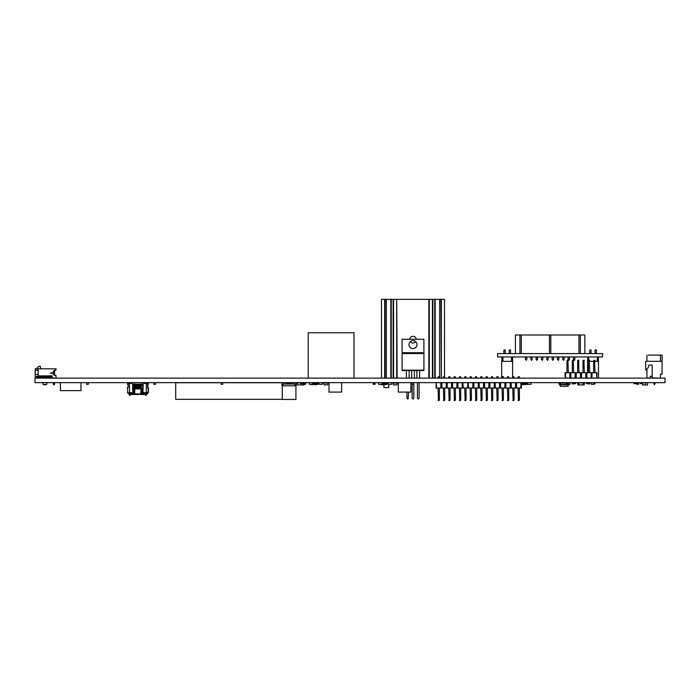 <?xml version="1.0" encoding="UTF-8"?>
<svg xmlns="http://www.w3.org/2000/svg" width="700" height="700" viewBox="0 0 700 700"><rect width="100%" height="100%" fill="white"/><g stroke="black" fill="none" stroke-linecap="round" stroke-linejoin="round"><path stroke-width="1.05" d="M35 378.131L35 382.637L665 382.637L665 378.131L35 378.131M660.433 355.119L660.433 361.314L662.069 361.209L662.069 355.119L648.253 355.119M661.29 355.119L648.567 355.119M660.433 378.009L660.459 374.115L662.051 374.115L662.051 361.314L645.68 361.314L645.68 369.959A7.998 7.998 172.2 0 0 648.742 366.424A1.601 1.601 172.2 0 0 648.883 365.776L648.883 365.05L652.19 365.05L652.19 377.851L657.79 378.009M654.325 383.259L653.817 382.637M652.19 376.224L650.309 376.224L650.309 378.009L650.309 376.224L652.19 376.224M646.931 378.009L646.931 368.988L646.931 378.009L650.309 378.009L650.309 376.224L650.309 378.009M646.931 361.314L646.931 355.119L646.931 361.314M655.183 383.259L654.762 384.099L655.183 382.637L654.745 383.259M654.325 384.099L653.817 383.259M662.069 361.209L662.069 355.119M640.22 382.637L640.22 383.688L642.53 383.688M647.57 382.848L647.57 384.947L645.47 384.947L645.47 382.848L647.57 382.848M638.54 382.637L638.54 384.317L636.86 384.317L636.86 383.688M60.41 382.637L60.41 390.644L80.99 390.644L80.99 382.637M633.92 382.637L633.92 383.688L637.28 383.688L637.28 382.637M353.99 332.754L353.99 378.114L308.21 378.114L308.21 332.754L353.99 332.754M444.727 378.131L444.727 376.819L443.389 376.819L443.389 378.131L441.35 378.114L441.35 299.364L441.35 378.114L440.93 299.364L437.255 299.364L442.89 299.364M393.575 378.114L393.575 299.364L396.725 299.364L396.725 378.114L390.828 378.114L390.828 299.364L383.11 299.364M416.334 339.264A3.36 3.36 180 0 0 409.666 339.264M410.287 341.67A3.36 3.36 180 0 0 415.713 341.67M388.745 384.317L388.745 387.564L383.915 387.564L383.915 384.615M381.5 378.114L381.5 299.364L384.65 299.364L384.65 378.114L381.5 378.114M440.93 299.364L444.5 299.364L444.5 376.591M440.93 378.114L439.399 378.114L439.399 376.819L438.051 376.819L438.051 378.131L429.275 378.114L429.275 299.364L432.425 299.364L432.425 378.114M439.67 378.114L439.67 299.364L435.172 299.364L435.172 378.114M434.752 378.114L434.752 299.364L432.845 299.364L432.845 378.114M429.275 378.114L419.09 378.114L419.615 377.904L419.615 370.554L423.92 370.554L423.92 352.704L402.098 352.704L402.098 339.264L423.902 339.264L423.902 352.704M416.885 370.554L416.885 377.904L417.41 378.131L413.84 378.114L414.365 377.904L414.365 370.554L419.615 370.554M411.635 370.554L411.635 377.904L412.16 378.131L408.59 378.114L409.115 377.904L409.115 370.554L414.365 370.554M402.098 352.704L402.08 370.554L406.385 370.554L406.385 377.904L406.91 378.131L396.725 378.114L396.725 299.364L397.145 378.114M428.855 378.114L428.855 299.364L397.145 299.364M393.155 378.114L393.155 299.364L391.248 299.364L391.248 378.114M390.828 378.114L384.65 378.114M386.33 378.114L386.33 299.364L385.07 299.364L385.07 378.114M222.74 382.637L222.74 384.317L221.06 384.317L221.06 382.637M591.351 382.637L591.351 384.317L594.046 384.317M566.72 382.637L566.72 384.317L567.376 384.317M567.945 384.317L570.08 384.317L570.08 382.637M388.22 382.637L388.22 384.317L391.58 384.317L391.58 382.637M284.585 384.037L286.72 384.037L286.72 383.197L291.48 383.197L291.48 384.037L293.615 384.037L293.615 382.637L284.585 382.637L284.585 384.037L281.96 384.037L281.96 385.438L283.124 385.438M293.615 382.637L296.24 382.637L296.24 384.037L293.615 384.037M281.96 384.037L281.96 382.637L284.585 382.637M296.24 383.197L296.24 385.438L295.067 385.438M282.704 384.213L282.704 385.438M295.496 384.213L295.496 385.438M286.72 383.197L286.72 384.037M295.925 384.037L282.275 384.037M295.925 385.787L282.275 385.787L282.275 399.438L295.925 399.438L295.925 385.787M289.1 399.438L295.006 399.438L289.1 399.438M88.34 382.637L88.34 384.317L86.66 384.317L86.66 382.637M155.54 382.637L155.54 384.317L153.86 384.317L153.86 382.637M378.56 382.637L378.56 384.317L381.92 384.317L381.92 382.637M412.16 384.317L412.16 397.854L412.65 398.904L413.35 398.904L413.84 397.854L413.84 382.637L413.84 384.317L412.16 384.317L412.16 382.637M374.99 383.688L374.99 384.317L373.31 384.317L373.31 383.688L374.99 383.688L374.99 382.637M318.92 382.637L318.92 384.317L322.28 384.317L322.28 382.637M309.26 382.637L309.26 384.317L312.62 384.317L312.62 382.637M305.69 383.688L305.69 384.317L304.01 384.317L304.01 383.688L305.69 383.688L305.69 382.637M527.66 382.637L527.66 384.317L531.02 384.317L531.038 382.944M393.391 384.904L397.014 384.816L393.286 384.816L393.207 383.058L397.197 383.066L397.014 384.816L397.197 383.058L396.016 382.637M393.207 383.058L393.286 384.816L393.102 383.066L396.016 383.058M397.197 383.058L397.014 384.816M324.091 384.904L327.714 384.816L323.986 384.816L323.908 383.058L327.898 383.066L327.714 384.816L327.898 383.058L326.716 382.637M323.908 383.058L323.986 384.816L323.803 383.066L326.716 383.058M327.898 383.058L327.714 384.816M577.85 384.116L577.85 384.947L584.15 384.947L584.15 384.116M579.005 382.848L582.995 382.848M645.47 382.848L642.53 382.848L642.53 384.947L645.47 384.947M468.23 382.637L467.924 383.749M143.15 385.578L141.269 385.578L141.138 384.248L141.269 385.158L141.138 384.248L142.73 384.527M143.15 388.938L142.625 388.938L142.625 384.527L143.15 384.527L133.07 384.527M140.998 385.158L141.059 384.274M140.98 388.938L140.98 385.578L140.114 385.578L141.269 385.578L141.085 384.256M140.385 384.527L140.7 388.938L140.796 384.256M140.683 385.158L140.411 388.938L140.464 384.493M139.825 385.158L139.86 384.283M139.51 384.527L139.799 385.158L139.589 384.265M140.114 388.938L140.114 385.578L138.941 385.578L139.51 385.578L139.44 384.501M138.653 384.414L138.915 385.158L138.784 384.248L138.066 384.335M138.058 388.938L138.329 385.578L137.76 385.578L137.769 384.335M138.04 388.938L138.04 385.578L136.885 385.578L137.445 385.578L137.602 384.248L137.742 385.158L137.559 384.256M137.314 384.519L137.174 388.938L137.48 384.335L136.894 384.335M136.885 388.938L136.885 385.578L136.001 385.578L136.57 385.578L136.727 384.248L136.859 385.158L136.675 384.256M136.57 384.527L136.57 385.158L136.202 384.265M136.273 384.527L136.29 388.938L136.211 384.501M135.957 384.309L135.975 385.158L135.914 384.265M135.686 384.527L135.686 385.158L135.336 384.493M136.001 388.938L136.001 385.578L134.82 385.578L135.389 385.578L135.546 384.248L135.415 385.158L134.96 384.248L134.82 385.158M134.689 384.248L134.531 385.158M127.4 387.572L128.188 387.572L127.4 387.572L127.82 393.033L133.857 392.613M128.188 387.572L128.188 383.373L132.65 383.373L132.65 389.988L133.63 389.988M142.17 392.613L148.4 392.613L147.98 393.033L148.4 387.572L148.4 392.613L147.612 383.373L143.15 383.373L143.028 392.613L147.98 393.033L146.213 393.033L146.213 395.342L145.582 395.342L145.582 393.033L142.476 393.339L141.899 392.717L142.004 389.707M147.612 387.572L147.612 383.373M142.625 389.988L142.625 388.938L134.75 388.938L134.75 393.873L135.249 394.502L133.91 394.502L136.588 394.502M141.269 385.578L141.05 389.988L141.899 389.988M132.65 383.373L132.65 389.988L132.65 383.373M129.5 383.373L129.5 392.613L132.773 392.613L132.773 389.988M131.6 393.339L131.6 393.873A0.63 0.604 -90 0 0 132.204 394.502L130.218 394.502L133.91 394.502L133.857 393.873L135.249 394.502L139.213 394.502M141.942 392.963L141.89 394.502L143.596 394.502L140.551 394.502L141.05 389.988M145.294 394.502L143.596 394.502L145.294 394.502A0.63 0.446 -90 0 0 145.582 394.354M146.213 394.502L146.213 395.342M133.63 392.613L132.423 393.033M142.17 389.988L143.028 389.988M133.901 389.988L134.75 389.935M142.774 393.033L141.942 392.613M133.761 389.707L134.374 389.707L133.63 390.154L133.901 392.717L133.324 393.339L130.218 393.067L130.218 394.502M134.82 388.938L134.234 384.379M135.389 384.527L135.117 388.938L134.829 384.335M134.82 385.578L135.1 384.527M135.686 388.938L135.424 384.335M138.941 388.938L138.941 385.578L138.355 385.578L138.906 384.335M139.536 384.335L139.213 388.938L139.213 384.527M144.454 383.373L144.454 382.743L147.665 382.743A0.63 0.63 90 0 1 148.295 383.373A0.63 0.63 90 0 0 147.665 382.743L146.213 382.743M148.085 384.947L148.295 383.373L148.085 384.947L147.665 383.373M131.346 382.743L131.346 383.373L131.346 382.743L131.346 383.373L131.346 382.743L128.135 382.743A0.63 0.63 -90 0 0 127.505 383.373L127.715 384.947L128.135 383.373L127.925 384.947M129.588 393.033L129.588 395.342L130.218 395.342M410.9 382.637L410.9 392.088L398.3 392.088L398.3 382.637M341.6 382.637L341.6 392.088L329 392.088L329 382.637M413 348.591A3.99 3.99 116.6 0 0 416.99 344.601A3.99 3.99 116.6 0 0 413 340.611A3.99 3.99 116.6 0 0 409.01 344.601A3.99 3.99 116.6 0 0 413 348.591M402.08 370.142L423.92 370.142M409.115 370.554L406.385 370.554M402.08 353.553L423.92 353.553M419.09 382.637L419.09 397.854L418.6 398.904L417.9 398.904L417.41 397.854L417.41 382.637M408.59 392.088L408.1 398.904L407.4 398.904L406.91 397.854L406.91 392.088M489.44 382.637L489.536 383.688M221.06 382.743L175.7 382.743L175.7 399.332L282.275 399.332M222.74 382.743L281.96 382.743M300.44 382.637L300.44 383.688L303.8 383.688L303.8 382.637M134.54 382.637L134.54 384.213L141.26 384.213L141.26 382.637M373.31 382.637L373.31 383.688M392.84 382.637L393.225 384.213M304.01 382.637L304.01 383.688M323.54 382.637L323.925 384.213M588.14 382.637L588.14 383.688L586.46 383.688L586.46 382.637M575.54 382.637L575.54 383.688L573.86 383.688L573.86 382.637M473.2 382.699A0.91 0.91 90 0 1 473.427 382.655L473.681 382.637M461.519 382.637L461.773 382.655A0.91 0.91 90 0 1 462 382.699A0.91 0.91 90 0 0 461.773 382.655A0.91 0.91 90 0 1 462 382.699A0.91 0.91 90 0 0 461.773 382.655A0.91 0.91 90 0 1 462 382.699A0.91 0.91 90 0 0 461.773 382.655A0.91 0.91 90 0 1 462 382.699M462.595 383.355A0.91 0.91 90 0 1 462.613 383.565A0.91 0.91 90 0 0 462.595 383.355A0.91 0.91 90 0 1 462.613 383.565A0.91 0.91 90 0 0 462.595 383.355A0.91 0.91 90 0 1 462.613 383.565A0.91 0.91 90 0 0 462.595 383.355A0.91 0.91 90 0 1 462.613 383.565L462.726 388.036L436.056 388.036L436.196 382.699L438.051 382.637M568.4 384.466L559.492 384.685L559.282 384.265L560.21 384.484L560.359 382.848L566.72 382.848L560.359 382.848L560 384.694L560.718 386.312L568.041 386.312L568.4 384.676L568.041 386.129L560.718 386.312M560.569 386.251L560.149 383.04L566.72 383.04M568.4 384.685L568.251 386.129M558.863 382.637L559.282 384.265L559.282 383.058L559.282 384.265L559.282 383.058L557.9 382.637M559.492 384.685L558.863 382.848M381.92 383.898L386.488 383.898L386.382 384.615L380.826 384.615M381.92 383.521L386.488 383.521L386.636 384.405L380.8 384.317M381.92 383.014L386.382 383.014L386.75 383.521L386.382 382.804L381.92 382.804M388.098 382.637A0.639 0.639 90 0 0 387.616 383.206L386.75 383.521L386.636 384.405L387.345 383.898A0.639 0.639 90 0 0 387.984 383.311L387.984 383.311A0.639 0.639 90 0 1 387.345 383.898L386.75 383.898L387.345 383.898A0.639 0.639 90 0 0 387.984 383.311L387.984 383.311A0.639 0.639 90 0 1 387.345 383.898L386.75 383.898L387.345 383.898A0.639 0.639 90 0 0 387.984 383.311L388.22 382.996M386.75 383.521L386.636 383.014M312.62 383.898L317.188 383.898L317.082 384.615L311.526 384.615M312.62 383.521L317.188 383.521L317.336 384.405L311.5 384.317M312.62 383.014L317.082 383.014L317.45 383.521L317.082 382.804L312.62 382.804M318.797 382.637A0.639 0.639 90 0 0 318.316 383.206L317.45 383.521L317.336 384.405L318.045 383.898A0.639 0.639 90 0 0 318.684 383.311L318.684 383.311A0.639 0.639 90 0 1 318.045 383.898L317.45 383.898L318.045 383.898A0.639 0.639 90 0 0 318.684 383.311L318.684 383.311A0.639 0.639 90 0 1 318.045 383.898L317.45 383.898L318.045 383.898A0.639 0.639 90 0 0 318.684 383.311L318.92 382.996M317.45 383.521L317.336 383.014M595.009 372.715L594.589 360.115L593.661 360.535L593.661 372.715M595.009 360.535L593.661 360.535M595.009 383.933L593.661 383.933L595.009 383.933L595.009 382.637M597.319 360.771L598.491 360.771L598.491 378.114L595.009 378.053M593.661 378.053L589.671 378.053M593.661 382.637L593.661 383.933M589.671 372.715L589.251 360.115L588.332 360.535L588.332 372.715M589.671 360.535L588.332 360.535M589.671 383.933L588.332 383.933L589.671 383.933L589.671 382.637M588.332 378.053L587.571 378.053M588.332 382.637L588.332 383.933M584.343 372.715L583.923 360.115L582.995 360.535L582.995 372.715M584.343 360.535L582.995 360.535M584.343 383.933L582.995 383.933L584.343 383.933L584.343 382.637M582.995 382.637L582.995 383.933M579.005 372.715L578.585 360.115L577.657 360.535L577.657 372.715M579.005 360.535L577.657 360.535M579.005 383.933L577.657 383.933L579.005 383.933L579.005 382.637M577.657 382.637L577.657 383.933M573.668 372.715L573.247 360.115L572.329 360.535L572.329 372.715M573.668 360.535L572.329 360.535M573.668 383.933L572.329 383.933L573.668 383.933L573.668 382.637M572.329 382.637L572.329 383.933M568.339 372.715L567.919 360.115L566.991 360.535L566.991 372.715M568.339 360.535L566.991 360.535M568.339 383.933L566.991 383.933L568.339 383.933L568.339 382.637M566.991 382.637L566.991 383.933M565.136 377.002L564.996 372.715L597.004 372.715L596.864 378.053L596.479 372.715M586.863 372.715L586.863 378.053L591.535 378.053L591.535 377.002L591.806 378.053L591.806 377.002M581.525 372.715L581.525 378.053L586.197 378.053L586.197 377.002L586.469 378.053L586.469 377.002M576.188 372.715L576.188 378.053L580.86 378.053L580.86 377.002L581.14 378.053L581.14 377.002M570.859 372.715L570.859 378.053L575.531 378.053L575.531 377.002L575.803 378.053L575.803 377.002M565.136 378.053L570.194 378.053L570.194 377.002L570.465 378.053L570.465 377.002M565.521 378.053L565.521 372.715M570.334 377.002L570.334 372.715M569.809 378.053L569.809 372.715M575.663 377.002L575.663 372.715M575.137 378.053L575.137 372.715M581 377.002L581 372.715M580.475 378.053L580.475 372.715M586.337 377.002L586.337 372.715M585.812 378.053L585.812 372.715M591.666 377.002L591.666 372.715M592.191 372.715L591.806 378.053M591.141 378.053L591.141 372.715M592.191 378.053L596.479 378.053M528.325 384.317L521.404 384.738M521.404 384.405L528.719 384.405M521.404 383.95L527.66 383.95M521.264 383.644L527.66 383.644M521.264 382.848L527.66 382.848M502.941 360.771L501.681 360.771L501.681 378.114L502.477 376.399L503.405 376.819L502.058 376.819M511.508 360.771L512.601 360.771L512.601 378.114L508.742 378.114L508.742 376.819L507.395 376.819L507.395 378.131L503.405 378.114L503.405 376.819M588.332 360.771L587.571 360.771L587.571 372.715M53.541 384.729L53.226 383.889L54.574 383.889L54.259 384.729L53.541 384.729M54.574 383.889L54.574 382.637M54.591 371.026L54.591 370.195L54.591 371.026L54.591 370.195L54.591 371.026L53.331 371.026L53.331 374.701L54.574 374.701L54.574 371.026M53.226 382.637L53.226 383.889L53.226 382.637M53.331 374.701L54.591 374.701L53.331 374.701L53.331 371.026L53.331 374.701M54.574 374.701L54.591 375.533L56 375.533L54.591 375.533L56 375.533L54.591 375.533L56 375.533L56 378.053L36.995 377.965L36.995 376.915L36.995 377.965M38.15 374.439L35.21 374.439L38.15 374.439L38.15 370.239L38.15 375.865L52.115 375.865L52.115 378.053M38.15 368.812L38.15 370.239L35.21 370.239L35.21 368.812L56 368.812L52.43 368.812L56 368.812L56 370.195L54.591 370.195M52.955 372.776L50.33 373.1L52.955 372.776M52.115 375.865L52.115 376.915L36.137 376.915L38.15 375.865M36.137 376.915L35.21 376.915L35.21 370.239M44.301 384.974L46.567 384.475L43.172 384.475L42.77 382.358M52.115 376.915L52.115 377.965M46.97 382.358L46.567 384.475L43.172 384.475M50.776 373.1L52.955 373.1M50.33 373.1L51.17 373.433M36.365 368.804L41.51 368.804A1.05 1.05 -7.8 0 1 40.46 367.754L40.46 366.284L38.885 366.284L36.365 368.804M652.19 361.314L645.68 361.314L645.68 369.959M661.255 361.314L656.775 361.314L661.255 361.314M652.19 377.851L652.19 374.727L652.19 377.851M652.19 365.05L652.19 370.352L652.19 365.05M654.325 383.495L654.325 384.886L654.745 382.637M654.745 383.495L654.325 384.886M438.051 388.036L438.471 400.636L439.399 400.216L439.399 388.036M438.051 400.216L439.399 400.216M438.051 376.819L439.399 376.819M446.197 388.036L446.197 382.699L441.525 382.699L441.254 383.749L441.254 382.699L439.399 382.637M443.389 388.036L443.809 400.636L444.727 400.216L444.727 388.036M443.389 400.216L444.727 400.216M443.389 376.819L444.727 376.819M443.389 382.637L441.525 382.699M451.535 388.036L451.535 382.699L446.863 382.699L446.591 383.749L446.591 382.699L444.727 382.637M448.718 388.036L449.137 400.636L450.065 400.216L450.065 388.036M448.718 400.216L450.065 400.216M448.718 376.819L450.065 376.819L448.718 376.819L448.718 378.131M448.718 382.637L446.863 382.699M456.873 388.036L456.873 382.699L452.2 382.699L451.92 383.749L451.92 382.699L450.065 382.637M450.065 378.131L450.065 376.819M454.055 388.036L454.475 400.636L455.403 400.216L455.403 388.036M454.055 400.216L455.403 400.216M454.055 376.819L455.403 376.819L454.055 376.819L454.055 378.131M454.055 382.637L452.2 382.699M462.201 388.036L462.201 382.699L457.529 382.699L457.258 383.749L457.258 382.699L455.403 382.637M455.403 378.131L455.403 376.819M459.392 388.036L459.812 400.636L460.731 400.216L460.731 388.036M459.392 400.216L460.731 400.216M459.392 376.819L460.731 376.819L459.392 376.819L459.392 378.131M459.392 382.637L457.529 382.699M462.201 382.699L460.731 382.637M460.731 378.131L460.731 376.819M464.721 388.036L465.141 400.636L466.069 400.216L466.069 388.036M464.721 400.216L466.069 400.216M464.721 376.819L466.069 376.819L464.721 376.819L464.721 378.131M464.721 382.637L462.866 382.699L462.726 383.749M466.069 378.131L466.069 376.819M470.059 388.036L470.479 400.636L471.398 400.216L471.398 388.036M470.059 400.216L471.398 400.216M470.059 376.819L471.398 376.819L470.059 376.819L470.059 378.131M470.059 382.637L468.195 382.699L468.589 388.036L462.726 388.036M521.264 383.749L521.404 388.036L478.205 388.036L478.205 382.699L473.532 382.699L473.261 383.749L473.261 382.699L471.398 382.637M471.398 378.131L471.398 376.819M475.387 388.036L475.808 400.636L476.735 400.216L476.735 388.036M475.387 400.216L476.735 400.216M475.387 376.819L476.735 376.819L475.387 376.819L475.387 378.131M475.387 382.637L473.532 382.699M483.543 388.036L483.543 382.699L478.87 382.699L478.59 383.749L478.59 382.699L476.735 382.637M476.735 378.131L476.735 376.819M480.725 388.036L481.145 400.636L482.073 400.216L482.073 388.036M480.725 400.216L482.073 400.216M480.725 376.819L482.073 376.819L480.725 376.819L480.725 378.131M480.725 382.637L478.87 382.699M488.871 388.036L488.871 382.699L484.199 382.699L483.927 383.749L483.927 382.699L482.073 382.637M482.073 378.131L482.073 376.819M486.062 388.036L486.483 400.636L487.401 400.216L487.401 388.036M486.062 400.216L487.401 400.216M486.062 376.819L487.401 376.819L486.062 376.819L486.062 378.131M486.062 382.637L484.199 382.699M494.209 388.036L494.209 382.699L489.536 382.699L489.265 383.749L489.265 382.699L487.401 382.637M487.401 378.131L487.401 376.819M491.391 388.036L491.811 400.636L492.739 400.216L492.739 388.036M491.391 400.216L492.739 400.216M491.391 376.819L492.739 376.819L491.391 376.819L491.391 378.131M491.391 382.637L489.536 382.699M499.537 388.036L499.537 382.699L494.865 382.699L494.594 383.749L494.594 382.699L492.739 382.637M492.739 378.131L492.739 376.819M496.729 388.036L497.149 400.636L498.067 400.216L498.067 388.036M496.729 400.216L498.067 400.216M496.729 376.819L498.067 376.819L496.729 376.819L496.729 378.131M496.729 382.637L494.865 382.699M504.875 388.036L504.875 382.699L500.202 382.699L499.931 383.749L499.931 382.699L498.067 382.637M498.067 378.131L498.067 376.819M502.058 388.036L502.477 400.636L503.405 400.216L503.405 388.036M502.058 400.216L503.405 400.216M502.058 382.637L500.202 382.699M510.213 388.036L510.213 382.699L505.54 382.699L505.26 383.749L505.26 382.699L503.405 382.637M507.395 388.036L507.815 400.636L508.742 400.216L508.742 388.036M507.395 400.216L508.742 400.216M507.395 376.819L508.742 376.819M507.395 382.637L505.54 382.699M515.541 388.036L515.541 382.699L510.869 382.699L510.597 383.749L510.597 382.699L508.742 382.637M512.733 388.036L513.153 400.636L514.071 400.216L514.071 388.036M512.733 400.216L514.071 400.216M512.733 376.819L514.071 376.819L512.733 376.819L512.733 378.131M512.733 382.637L510.869 382.699M519.409 382.637L516.206 382.699L516.206 383.749L515.935 382.699L514.071 382.637M514.071 378.131L514.071 376.819M518.061 388.036L518.481 400.636L519.409 400.216L519.409 388.036M518.061 400.216L519.409 400.216M518.061 376.819L519.409 376.819L518.061 376.819L518.061 378.131M518.061 382.637L516.206 382.699M519.409 378.131L519.409 376.819M478.205 388.036L468.589 388.036M515.935 383.749L515.541 382.699M510.597 383.749L510.213 382.699M505.26 383.749L504.875 382.699M499.931 383.749L499.537 382.699M494.594 383.749L494.209 382.699M489.265 383.749L488.871 382.699M483.927 383.749L483.543 382.699M478.59 383.749L478.205 382.699M473.261 383.749L473.261 382.699L468.589 382.699M457.258 383.749L456.873 382.699M451.92 383.749L451.535 382.699M446.591 383.749L446.197 382.699M440.869 388.036L440.869 382.699L441.254 383.749M520.879 382.699L520.879 388.036M516.066 383.749L516.066 388.036M516.591 382.699L516.591 388.036M510.738 383.749L510.738 388.036M511.262 382.699L511.262 388.036M505.4 383.749L505.4 388.036M505.925 382.699L505.925 388.036M500.062 383.749L500.062 388.036M500.588 382.699L500.588 388.036M494.734 383.749L494.734 388.036M495.259 382.699L495.259 388.036M489.396 383.749L489.396 388.036M489.921 382.699L489.921 388.036M484.067 383.749L484.067 388.036M484.593 382.699L484.593 388.036M478.73 383.749L478.73 388.036M479.255 382.699L479.255 388.036M473.392 383.749L473.392 388.036M472.867 388.036L472.867 382.699M473.918 382.699L473.918 388.036M468.064 383.749L468.064 388.036M467.539 388.036L467.924 382.699L466.392 382.699A0.901 0.901 90 0 1 466.427 382.699A0.901 0.901 90 0 0 466.392 382.699A0.901 0.901 90 0 1 466.427 382.699A0.901 0.901 90 0 0 466.392 382.699L466.069 382.672M462.866 382.699L463.251 388.036M457.398 383.749L457.398 388.036M457.923 382.699L457.923 388.036M452.06 383.749L452.06 388.036M452.585 382.699L452.585 388.036M446.723 383.749L446.723 388.036M447.248 382.699L447.248 388.036M441.394 383.749L441.394 388.036M441.919 382.699L441.919 388.036M436.196 382.699L436.581 388.036M440.869 382.699L436.581 382.699M467.539 382.699L463.251 382.699M300.44 382.848L297.5 382.848L297.5 384.947L303.8 384.947L303.8 382.848M497.63 353.579L497.63 356.939L602.63 356.939L602.63 353.579L497.63 353.579M510.562 350.14L510.562 353.579L510.562 350.14L510.562 353.579L510.562 350.14L510.562 353.579L510.562 350.14L510.562 353.579L510.562 350.14L510.562 353.579L510.562 350.14L510.562 353.579L510.562 350.14L510.562 353.579L510.562 350.14L510.562 353.579L510.562 350.14L510.562 353.579L510.562 350.14L510.562 353.579L510.562 350.14L509.224 350.14L510.562 350.14L510.142 349.72M505.234 350.14L505.234 353.579L505.234 350.14L505.234 353.579L505.234 350.14L505.234 353.579L505.234 350.14L505.234 353.579L505.234 350.14L505.234 353.579L505.234 350.14L505.234 353.579L505.234 350.14L505.234 353.579L505.234 350.14L505.234 353.579L505.234 350.14L505.234 353.579L505.234 350.14L505.234 353.579L505.234 350.14L503.886 350.14L505.234 350.14L504.814 349.72M509.224 353.579L509.224 350.14M503.886 353.579L503.886 350.14M511.508 356.939L511.508 361.349L512.558 361.349M511.508 361.349L502.941 361.349L502.941 356.939M501.891 361.349L502.941 361.349M512.558 356.939L512.558 360.771L512.558 356.939M501.891 360.771L501.891 356.939M596.374 350.14L596.374 353.579L596.374 350.14L596.374 353.579L596.374 350.14L596.374 353.579L596.374 350.14L596.374 353.579L596.374 350.14L596.374 353.579L596.374 350.14L596.374 353.579L596.374 350.14L596.374 353.579L596.374 350.14L596.374 353.579L596.374 350.14L596.374 353.579L596.374 350.14L596.374 353.579L596.374 350.14L595.026 350.14L596.374 350.14L595.954 349.72M591.036 350.14L591.036 353.579L591.036 350.14L591.036 353.579L591.036 350.14L591.036 353.579L591.036 350.14L591.036 353.579L591.036 350.14L591.036 353.579L591.036 350.14L591.036 353.579L591.036 350.14L591.036 353.579L591.036 350.14L591.036 353.579L591.036 350.14L591.036 353.579L591.036 350.14L591.036 353.579L591.036 350.14L589.697 350.14L591.036 350.14L590.616 349.72M595.026 353.579L595.026 350.14M589.697 353.579L589.697 350.14M597.319 356.939L597.319 361.349L598.369 361.349M597.319 361.349L595.009 361.349M593.661 361.349L589.671 361.349M587.702 361.349L588.332 361.349M598.369 356.939L598.369 360.771L598.369 356.939M587.702 360.771L587.702 356.939M588.753 360.115L588.753 356.939M573.457 359.354L573.878 360.404L574.805 359.354L574.805 356.939L574.805 359.354L573.457 359.354L573.457 356.939M574.385 360.404L574.805 359.354M569.468 359.354L569.468 356.939L569.468 359.354L568.129 359.354L568.129 356.939M564.139 359.354L564.139 356.939L564.139 359.354L562.791 359.354L562.791 356.939M569.048 360.404L568.129 359.354M563.719 360.404L562.791 359.354M558.801 359.354L558.801 356.939L558.801 359.354L557.462 359.354L557.462 356.939M558.381 360.404L557.462 359.354M553.472 359.354L553.472 356.939L553.472 359.354L552.125 359.354L552.125 356.939M553.053 360.404L552.125 359.354M548.135 359.354L548.135 356.939L548.135 359.354L546.788 359.354L546.788 356.939M542.798 359.354L542.798 356.939L542.798 359.354L541.459 359.354L541.459 356.939M547.715 360.404L546.788 359.354M542.378 360.404L541.459 359.354M537.469 359.354L537.469 356.939L537.469 359.354L536.121 359.354L536.121 356.939M537.049 360.404L536.121 359.354M532.131 359.354L532.131 356.939L532.131 359.354L530.793 359.354L530.793 356.939M526.803 359.354L526.803 356.939L526.803 359.354L525.455 359.354L525.455 356.939M531.711 360.404L530.793 359.354M526.383 360.404L525.455 359.354M515.419 353.579L515.419 334.994L584.841 334.994L584.841 353.579L584.841 340.139M580.326 334.994L580.326 353.579M578.961 353.579L578.961 334.994M550.812 334.994L550.812 353.579M521.299 334.994L521.299 353.579M549.447 353.579L549.447 334.994M519.934 353.579L519.934 334.994M655.183 378.009L654.745 378.009M653.817 378.009L654.325 378.009M44.87 378.053L42.77 378.053L44.87 378.053M393.102 383.058L394.284 382.743M396.016 382.743L397.092 383.058M323.803 383.058L324.984 382.743M326.716 382.743L327.793 383.058M134.803 388.938L134.803 385.578L134.75 388.938L134.234 388.938L134.234 385.578L133.175 385.578L133.175 388.938L132.65 388.938M133.175 384.527L133.175 385.578L132.65 385.578M134.505 385.578L134.505 388.938L133.175 388.938L133.175 389.988M146.3 393.033L146.3 383.373M129.5 393.033L127.4 392.613M143.692 394.494A0.63 0.604 -90 0 1 143.596 394.502A0.63 0.604 -90 0 0 144.2 393.873L134.75 393.873M145.582 393.873L144.2 393.873L144.2 393.339M146.213 393.873L147.245 393.873L146.615 394.502M130.218 393.873L133.857 393.873L133.857 392.963M128.555 393.033L128.555 393.873L129.588 393.873M135.704 388.938L135.704 385.578L135.975 388.938M136.57 384.379L136.859 388.938M137.445 384.527L137.742 388.938M138.058 385.578L138.355 388.938L138.626 384.379L138.915 388.938M139.668 384.248L139.799 388.938M139.825 388.938L139.825 385.578L140.096 388.938M145.582 393.339L142.476 393.339L141.899 392.717L142.039 389.707L141.295 389.988M560.21 384.484L568.173 384.317M568.19 384.694L560.21 384.694L568.19 384.484M560.21 384.694L560.166 385.858M521.264 383.18L527.66 383.18M283.124 384.213L283.124 385.787M295.067 384.213L295.067 385.787M136.885 385.578L137.148 384.335M134.619 384.256L134.531 385.578M134.803 384.379L134.803 385.578M128.555 393.873L129.185 394.502M147.245 393.873L147.245 393.033M133.901 389.839L133.901 392.717L133.324 393.339L130.218 393.339M134.505 388.938L134.418 389.97M134.234 388.938L134.234 389.839M134.234 385.578L134.374 384.248M134.531 388.938L134.444 390.049M135.1 385.158L135.013 384.256M135.389 385.578L135.389 388.938L135.415 385.578M135.389 385.158L135.327 384.265M135.686 385.578L135.686 384.379M135.975 385.578L135.975 384.379M136.273 385.158L136.264 384.335L136.273 385.158M136.859 385.578L136.859 384.387M136.859 385.158L136.727 384.248L136.859 385.158M137.156 385.158L137.016 384.248M137.445 385.158L137.314 384.248M137.742 385.578L137.742 384.379M137.742 385.158L137.602 384.248M137.76 385.578L137.76 388.938M138.04 385.578L138.04 384.379M138.04 385.158L137.9 384.248L138.04 385.158M138.329 385.158L138.197 384.248L138.329 385.158M138.626 385.158L138.486 384.248L138.626 385.158M138.915 385.578L138.915 384.379M138.915 385.158L138.784 384.248L138.915 385.158M139.213 385.158L139.072 384.248M139.51 385.158L139.37 384.248M139.799 385.578L139.799 384.379M139.825 385.578L139.956 384.248M140.096 385.578L140.096 384.379M140.385 385.158L140.254 384.248M140.98 385.578L140.98 384.379M141.269 388.938L141.015 390.276M140.998 385.578L140.998 388.938M142.039 389.979L141.444 389.979"/></g></svg>

